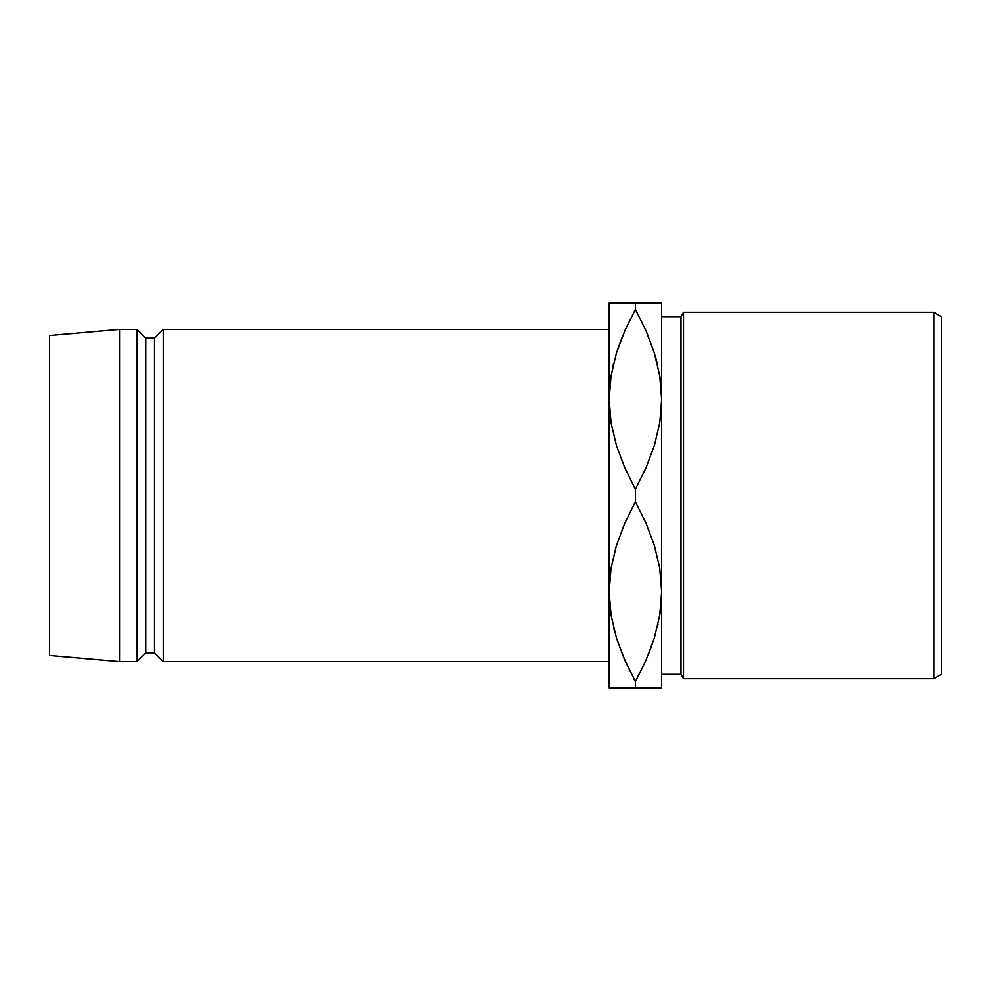 <?xml version="1.0" encoding="UTF-8"?>
<svg xmlns="http://www.w3.org/2000/svg" width="991" height="991" viewBox="0 0 991 991"><rect width="100%" height="100%" fill="white"/><g stroke="black" fill="none" stroke-linecap="round" stroke-linejoin="round"><path stroke-width="1.49" d="M610.233 381.832L611.063 375.948M660.576 381.832L659.758 375.936L660.576 381.832M660.576 609.168L659.758 615.052M610.233 609.168L611.063 615.064L610.233 609.168M933.881 678.736L941.45 674.363L941.45 316.637L933.881 312.264L933.881 678.736L933.881 312.264L683.493 312.264L680.978 316.637L680.978 674.363L683.493 678.736L683.493 312.264L683.493 678.736L933.881 678.736L683.493 678.736L680.978 674.363L680.978 316.637L661.641 316.637L680.978 316.637L683.493 312.264L933.881 312.264L941.45 316.637L941.45 674.363L933.881 678.736M661.641 674.363L680.978 674.363L661.641 674.363M163.218 661.641L609.168 661.641L163.218 661.641L163.218 329.359L163.218 661.641L154.485 652.896L163.218 661.641M609.168 329.359L163.218 329.359L154.485 338.104L154.485 652.896L154.485 338.104L145.739 338.104L145.739 652.896L154.485 652.896L145.739 652.896L145.739 338.104L136.993 329.359L136.993 661.641L145.739 652.896L136.993 661.641L136.993 329.359L119.502 329.359L119.502 661.641L136.993 661.641L119.502 661.641L119.502 329.359L49.55 335.478L49.55 655.522L119.502 661.641L49.55 655.522L49.55 335.478L119.502 329.359L136.993 329.359L145.739 338.104L154.485 338.104L163.218 329.359L609.168 329.359M616.427 303.135L624.739 303.135L609.168 303.135L609.168 687.865L635.404 687.865L635.404 681.61L624.776 660.142L616.489 638.068L611.088 615.238L609.168 591.689L611.026 568.5L616.377 545.657L624.739 523.322L635.404 501.768L635.404 489.232L624.776 467.764L616.489 445.702L611.088 422.872L609.168 399.311L611.026 376.134L616.377 353.279L624.739 330.944L635.404 309.39L635.404 303.135L609.168 303.135L609.168 687.865L611.063 687.865L609.168 687.865M611.051 687.865L613.652 687.865M633.72 678.488L635.404 681.61L635.404 687.865L624.764 687.865L661.641 687.865L661.641 591.689L661.641 687.865L657.157 687.865M623.909 658.135L616.489 638.068L611.088 615.238L609.168 591.689L611.026 568.5L616.377 545.657L624.739 523.322L635.404 501.768L646.033 523.236L654.32 545.298L659.721 568.128L661.641 591.689L661.641 399.311L661.641 591.689L659.783 614.866L654.432 637.721L646.07 660.056L635.404 681.61L646.033 660.142L635.404 681.61L646.033 660.142L654.37 637.907L648.733 653.713M614.99 632.976L613.64 627.786M611.075 303.135L613.652 303.135M661.641 303.135L659.746 303.135L661.641 303.135L661.641 399.311L661.641 303.135L635.404 303.135L635.404 309.39L624.776 330.858L616.439 353.093L622.075 337.287M613.429 364.093L612.872 366.472M637.089 312.512L635.404 309.39L624.751 330.92L635.404 309.39L646.033 330.858L654.32 352.932L659.721 375.762L661.641 399.311L659.783 422.5L654.432 445.343L646.07 467.678L635.404 489.232L635.404 501.768L646.033 523.236L654.32 545.298L659.721 568.128L661.641 591.689L659.783 614.866L654.432 637.721L646.07 660.056M657.392 626.907L657.937 624.528M654.382 687.865L659.771 687.865M654.407 303.135L657.157 303.135M635.404 303.135L624.764 303.135M646.9 332.865L654.32 352.932L659.721 375.762L661.641 399.311L659.783 422.5L654.432 445.343L646.07 467.678L635.404 489.232L624.776 467.764L616.489 445.702L611.088 422.872L609.168 399.311L611.026 376.134L616.377 353.279L624.739 330.944M655.819 358.024L657.169 363.214M647.098 333.323L646.045 330.895M623.723 657.677L635.404 681.61M616.427 687.865L624.739 687.865M635.404 687.865L646.045 687.865M635.404 309.39L646.033 330.858M659.746 303.135L646.07 303.135"/></g></svg>
